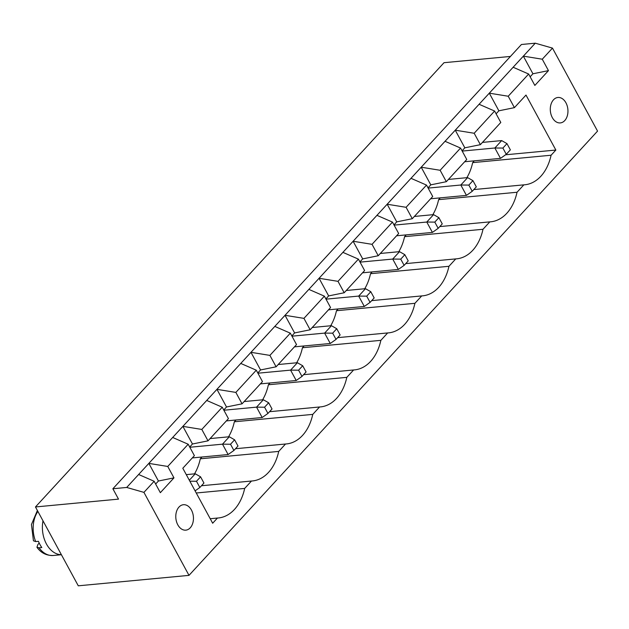 <?xml version="1.0" encoding="UTF-8"?>
<svg xmlns="http://www.w3.org/2000/svg" width="629" height="629" viewBox="0 0 629 629"><rect width="100%" height="100%" fill="white"/><g stroke="black" fill="none" stroke-linecap="round" stroke-linejoin="round"><path stroke-width="0.94" d="M510.441 56.437L444.019 62.696L35.468 506.958L78.279 585.811L188.999 575.37L143.931 492.373L126.712 487.451L112.874 488.757L521.425 44.494L535.263 43.189L552.482 48.111L597.55 131.107L188.999 575.37M112.874 488.757L118.504 499.127L35.468 506.958M126.712 487.451L535.263 43.189M143.931 492.373L154.144 481.264L160.34 492.68L173.966 477.867L167.762 466.459L188.189 444.239L194.392 455.655L182.811 468.243L212.673 523.234L217.437 518.044A46.42 31.953 84.6 0 0 218.326 517.981A46.42 31.953 84.6 0 0 244.673 488.426L251.482 481.028A46.42 31.953 84.6 0 0 252.371 480.957A46.42 31.953 84.6 0 0 278.718 451.41L285.527 444.003A46.42 31.953 84.6 0 0 286.415 443.94A46.42 31.953 84.6 0 0 312.762 414.385L319.571 406.979A46.42 31.953 84.6 0 0 320.46 406.916A46.42 31.953 84.6 0 0 346.807 377.361L353.624 369.962A46.42 31.953 84.6 0 0 354.512 369.891A46.42 31.953 84.6 0 0 380.859 340.344L387.668 332.938A46.42 31.953 84.6 0 0 388.557 332.875A46.42 31.953 84.6 0 0 414.904 303.32L421.713 295.913A46.42 31.953 84.6 0 0 422.602 295.85A46.42 31.953 84.6 0 0 448.949 266.295L455.758 258.896A46.42 31.953 84.6 0 0 456.646 258.826A46.42 31.953 84.6 0 0 482.993 229.278L489.802 221.872A46.42 31.953 84.6 0 0 490.691 221.809A46.42 31.953 84.6 0 0 517.038 192.254L523.847 184.847A46.42 31.953 84.6 0 0 524.735 184.784A46.42 31.953 84.6 0 0 551.083 155.229L555.855 150.048L525.993 95.058L514.42 107.645L508.224 96.237L528.651 74.025L534.847 85.434L548.464 70.629L542.269 59.212L552.482 48.111M138.632 474.494L154.144 481.264M542.269 59.212L523.352 56.146L532.928 73.782L530.153 76.793M167.762 466.459L148.845 463.384L158.422 481.02L155.654 484.031M172.676 437.469L188.189 444.239M206.721 400.445L222.241 407.222L201.815 429.434L182.89 426.368L192.466 444.003L189.699 447.015M240.765 363.428L256.286 370.198L235.859 392.41L216.934 389.343L226.511 406.979L223.743 409.99M508.224 96.237L489.299 93.171L498.876 110.806L496.108 113.818M513.138 67.256L528.651 74.025M274.81 326.404L290.331 333.173L269.904 355.393L250.979 352.319L260.555 369.954L257.788 372.966M479.086 104.272L494.606 111.042L474.18 133.262L455.254 130.187L464.831 147.831L462.063 150.834M308.863 289.379L324.375 296.157L303.949 318.368L285.023 315.302L294.6 332.938L291.832 335.949M445.041 141.297L460.562 148.067L440.135 170.278L421.21 167.212L430.786 184.847L428.019 187.859M342.907 252.363L358.42 259.132L337.993 281.344L319.076 278.277L328.652 295.913L325.877 298.924M410.996 178.322L426.517 185.091L406.09 207.303L387.165 204.236L396.742 221.872L393.974 224.883M376.952 215.338L392.465 222.108L372.038 244.327L353.121 241.253L362.697 258.896L359.93 261.9M42.992 520.82A25.553 17.588 84.6 0 0 61.375 554.676M173.966 477.867L158.422 481.02M548.464 70.629L532.928 73.782M222.241 407.222L228.437 418.631L208.01 440.843L192.466 444.003M256.286 370.198L262.482 381.614L242.055 403.826L226.511 406.979M290.331 333.173L296.526 344.59L276.1 366.801L260.555 369.954M324.375 296.157L330.571 307.565L310.144 329.777L294.6 332.938M358.42 259.132L364.616 270.549L344.189 292.76L328.652 295.913M392.465 222.108L398.668 233.524L378.233 255.736L362.697 258.896M426.517 185.091L432.713 196.5L412.286 218.711L396.742 221.872M460.562 148.067L466.757 159.483L446.331 181.695L430.786 184.847M494.606 111.042L500.802 122.458L480.375 144.67L464.831 147.831M514.42 107.645L498.876 110.806M217.437 518.044L210.228 518.728M555.855 150.048L505.559 154.789M244.673 488.426L196.256 492.994M551.083 155.229L472.662 162.628L474.305 160.835M251.482 481.028L201.461 485.745M523.847 184.847L473.826 189.565M466.86 177.685A46.42 31.953 84.6 0 0 472.662 162.628M194.495 473.857A46.42 31.953 84.6 0 0 200.297 458.8L201.94 457.016M278.718 451.41L200.297 458.8M517.038 192.254L438.617 199.652L440.261 197.86M285.527 444.003L235.505 448.721M489.802 221.872L439.781 226.589M432.815 214.701A46.42 31.953 84.6 0 0 438.617 199.652M228.539 436.833A46.42 31.953 84.6 0 0 234.342 421.784L235.985 419.991M312.762 414.385L234.342 421.784M482.993 229.278L404.573 236.669L406.216 234.884M319.571 406.979L269.55 411.696M455.758 258.896L405.736 263.614M398.77 251.726A46.42 31.953 84.6 0 0 404.573 236.669M262.584 399.816A46.42 31.953 84.6 0 0 268.386 384.759L270.03 382.967M346.807 377.361L268.386 384.759M448.949 266.295L370.52 273.694L372.171 271.901M353.624 369.962L303.595 374.68M421.713 295.913L371.692 300.631M364.726 288.75A46.42 31.953 84.6 0 0 370.52 273.694M296.629 362.791A46.42 31.953 84.6 0 0 302.431 347.735L304.082 345.95M380.859 340.344L302.431 347.735M414.904 303.32L336.476 310.718L338.127 308.925M387.668 332.938L337.647 337.655M330.673 325.767A46.42 31.953 84.6 0 0 336.476 310.718M565.927 102.786A12.777 8.798 84.6 0 0 557.923 97.471A12.777 8.798 84.6 0 0 550.367 111.018A12.777 8.798 84.6 0 0 560.321 122.914A12.777 8.798 84.6 0 0 567.358 115.657A12.777 8.798 84.6 0 0 565.927 102.786M191.428 510.033A12.777 8.798 84.6 0 0 183.416 504.717A12.777 8.798 84.6 0 0 175.861 518.257A12.777 8.798 84.6 0 0 185.814 530.153A12.777 8.798 84.6 0 0 192.851 522.896A12.777 8.798 84.6 0 0 191.428 510.033M201.815 429.434L208.01 440.843M235.859 392.41L242.055 403.826M269.904 355.393L276.1 366.801M474.18 133.262L480.375 144.67M303.949 318.368L310.144 329.777M440.135 170.278L446.331 181.695M337.993 281.344L344.189 292.76M406.09 207.303L412.286 218.711M372.038 244.327L378.233 255.736M37.882 511.408A25.553 17.588 84.6 0 0 35.68 541.577L38.448 541.317A25.553 17.588 84.6 0 0 39.981 544.596A25.553 17.588 84.6 0 0 41.829 547.544L39.061 547.804L36.938 547.261L37.905 544.478L39.202 543.063M35.68 541.577L33.439 540.822L31.45 524.523L37.386 510.489M394.1 225.119L426.776 222.037L432.406 232.416L396.577 235.789M414.369 216.447L433.585 214.631L438.885 217.665L442.266 223.893L438.177 228.335L432.406 232.416M438.177 228.335L434.796 222.108L426.776 222.037L433.585 214.631M380.325 253.463L399.533 251.655L404.84 254.69L408.213 260.909L404.132 265.359L398.361 269.432L362.532 272.813M360.055 262.136L392.724 259.062L399.533 251.655M404.84 254.69L400.752 259.132L392.724 259.062L398.361 269.432M326.011 299.16L358.679 296.078L364.317 306.457L328.487 309.838M346.28 290.488L365.488 288.68L370.788 291.707L374.169 297.934L370.088 302.376L364.317 306.457M370.088 302.376L366.707 296.149L358.679 296.078L365.488 288.68M189.824 447.25L222.501 444.168L229.31 436.762L234.609 439.797L237.99 446.024L233.902 450.466L228.13 454.547L192.301 457.92M210.094 438.578L229.31 436.762M234.609 439.797L230.521 444.239L222.501 444.168L228.13 454.547M223.869 410.226L256.546 407.144L262.175 417.522L226.354 420.903M244.138 401.554L263.354 399.745L268.654 402.772L272.035 408.999L267.946 413.442L262.175 417.522M267.946 413.442L264.565 407.215L256.546 407.144L263.354 399.745M257.914 373.201L290.59 370.127L296.22 380.498L260.398 383.879M278.191 364.529L297.399 362.721L302.698 365.756L306.079 371.975L301.991 376.425L296.22 380.498M301.991 376.425L298.61 370.198L290.59 370.127L297.399 362.721M291.966 336.185L324.635 333.103L330.272 343.481L294.443 346.854M312.236 327.512L331.444 325.696L336.743 328.731L340.124 334.958L336.043 339.401L330.272 343.481M336.043 339.401L332.662 333.173L324.635 333.103L331.444 325.696M428.145 188.095L460.821 185.012L466.451 195.391L430.629 198.772M448.414 179.422L467.63 177.614L472.929 180.641L476.31 186.868L472.222 191.31L466.451 195.391M472.222 191.31L468.841 185.083L460.821 185.012L467.63 177.614M186.286 474.636L195.257 473.786L200.565 476.821L203.938 483.041L199.857 487.491L195.092 490.856M189.329 480.241L195.257 473.786M462.189 151.078L494.866 147.996L500.495 158.366L464.674 161.747M482.467 142.398L501.675 140.589L506.974 143.624L510.355 149.851L506.266 154.294L500.495 158.366M506.266 154.294L502.886 148.067L494.866 147.996L501.675 140.589M434.796 222.108L438.885 217.665M400.752 259.132L404.132 265.359M366.707 296.149L370.788 291.707M230.521 444.239L233.902 450.466M264.565 407.215L268.654 402.772M298.61 370.198L302.698 365.756M332.662 333.173L336.743 328.731M468.841 185.083L472.929 180.641M189.848 481.201L196.476 481.264L200.565 476.821M196.476 481.264L199.857 487.491M502.886 148.067L506.974 143.624M39.061 547.804A25.553 17.588 84.6 0 0 53.229 555.493L61.398 554.723M36.938 547.261C40.971 552.922 46.404 555.666 53.229 555.493"/></g></svg>
